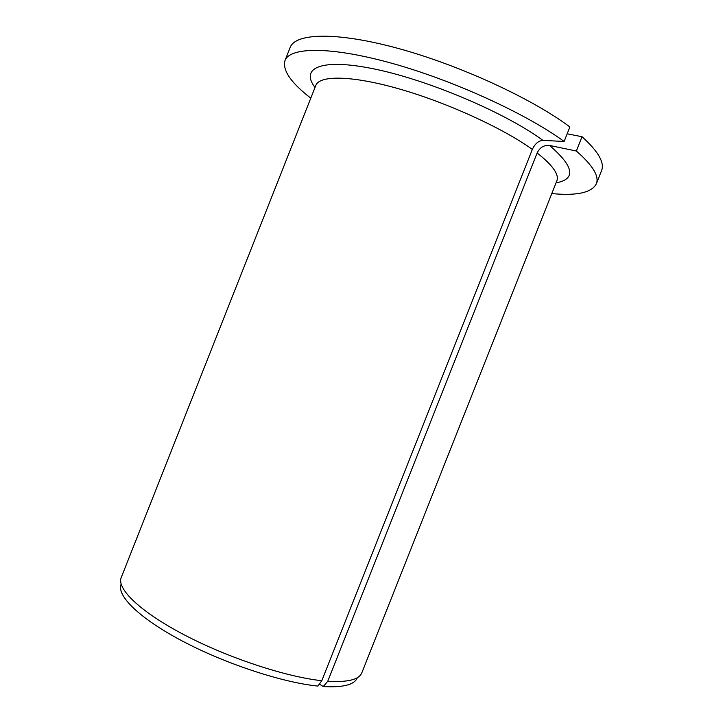 <?xml version="1.0" encoding="UTF-8"?>
<svg xmlns="http://www.w3.org/2000/svg" width="723" height="723" viewBox="0 0 723 723"><rect width="100%" height="100%" fill="white"/><g stroke="black" fill="none" stroke-linecap="round" stroke-linejoin="round"><path stroke-width="1.08" d="M564.139 141.473C526.172 113.719 453.538 80.416 391.974 63.317C330.275 46.127 289.815 46.968 284.979 60.587L290.176 47.447C295.291 33.113 336.059 31.496 397.894 48.351C459.602 65.115 532.155 98.626 569.887 126.968L564.139 141.473L542.928 140.389C538.545 140.723 535.02 143.732 532.345 149.408L321.798 680.705L317.903 686.082C282.422 682.539 225.431 663.822 182.404 641.075C139.268 618.31 116.385 595.508 121.103 584.32M551.794 193.583C576.791 195.951 591.631 192.707 596.321 183.859C599.448 176.322 592.797 165.377 576.358 151.017L549.579 145.459C544.067 144.907 539.918 147.402 537.135 152.96L327.763 681.256L323.271 686.552C343.154 687.663 354.487 684.753 357.27 677.831M284.979 60.587C282.341 70.248 290.944 82.774 310.782 98.165M596.321 183.859L601.527 170.718C604.817 162.783 598.319 151.45 582.024 136.728L576.358 151.017M582.024 136.728L567.184 133.791M321.798 680.705C285.693 676.864 227.591 657.668 183.741 634.586C139.774 611.495 116.484 588.576 121.238 577.487L121.247 577.46M361.861 672.724L361.852 672.751C359.132 679.62 347.772 682.458 327.763 681.256M319.358 684.075L323.271 686.552M532.345 149.408C503.036 128.242 447.32 102.693 399.629 89.046C351.848 75.328 319.539 75.075 315.806 85.459L121.238 577.487M361.852 672.751L556.827 180.886C559.331 174.605 552.761 165.296 537.135 152.96M542.928 140.389C506.082 113.186 429.76 80.56 375.571 69.245C321.148 57.732 299.882 67.863 315.02 87.447M556.041 182.874C576.258 179.114 574.107 166.642 549.579 145.459"/></g></svg>
